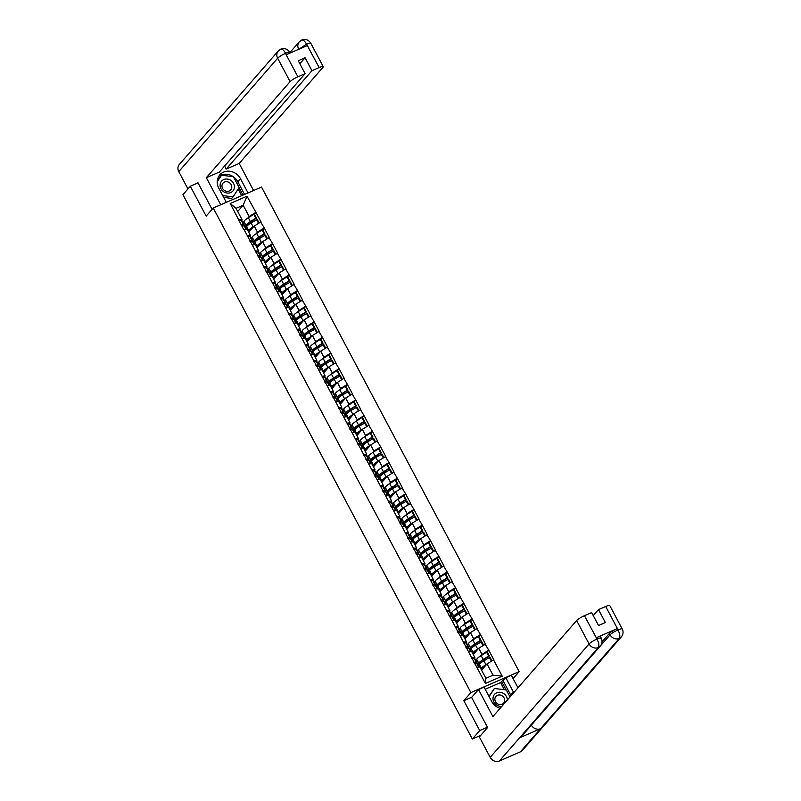 <?xml version="1.0" encoding="UTF-8"?>
<svg xmlns="http://www.w3.org/2000/svg" width="801" height="801" viewBox="0 0 801 801"><rect width="100%" height="100%" fill="white"/><g stroke="black" fill="none" stroke-linecap="round" stroke-linejoin="round"><path stroke-width="1.2" d="M519.168 671.638L261.516 187.064L213.236 208.01L470.898 692.585L519.168 671.638L513.091 678.607M237.697 211.494L243.154 205.236L246.998 196.195L230.207 203.484L243.634 229.426L247.078 229.136L250.323 235.244L249.351 236.365M246.998 196.195L255.95 212.365L254.277 214.288M248.761 232.3L254.217 226.032L261.016 221.887L255.95 212.365M260.725 222.007L264.27 227.995L262.588 229.927M257.071 247.94L262.538 241.672L269.336 237.517L264.27 227.995M269.046 237.647L272.58 243.634L270.898 245.567M265.381 263.569L270.848 257.311L277.647 253.156L272.58 243.634M277.356 253.286L280.901 259.274L279.219 261.196M273.702 279.209L279.159 272.951L285.957 268.796L280.901 259.274M285.677 268.926L289.211 274.913L287.529 276.836M282.012 294.848L287.479 288.58L294.277 284.435L289.211 274.913M293.987 284.565L297.531 290.553L295.849 292.475M290.332 310.488L295.789 304.22L302.588 300.075L297.531 290.553M302.297 300.195L305.842 306.192L304.16 308.115M298.643 326.127L304.11 319.859L310.908 315.714L305.842 306.192M310.618 315.834L314.152 321.822L312.48 323.754M306.963 341.767L312.42 335.499L319.219 331.354L314.152 321.822M318.928 331.474L322.473 337.461L320.79 339.394M315.274 357.406L320.74 351.138L327.539 346.983L322.473 337.461M327.249 347.113L330.783 353.101L329.111 355.033M323.594 373.036L329.051 366.778L335.849 362.623L330.783 353.101M335.559 362.753L339.103 368.74L337.421 370.663M331.904 388.675L337.371 382.417L344.17 378.262L339.103 368.74M343.879 378.392L347.414 384.38L345.732 386.302M340.215 404.315L345.682 398.047L352.48 393.902L347.414 384.38M352.19 394.022L355.734 400.019L354.052 401.942M348.535 419.954L353.992 413.686L360.79 409.541L355.734 400.019M360.51 409.661L364.044 415.649L362.362 417.581M356.845 435.594L362.312 429.326L369.111 425.181L364.044 415.649M368.82 425.301L372.365 431.288L370.683 433.221M365.166 451.233L370.623 444.966L377.421 440.81L372.365 431.288M377.131 440.94L380.675 446.928L378.993 448.86M373.476 466.863L378.943 460.605L385.742 456.45L380.675 446.928M385.451 456.58L388.996 462.567L387.314 464.49M381.797 482.502L387.253 476.245L394.052 472.089L388.996 462.567M393.762 472.22L397.306 478.207L395.624 480.129M390.107 498.142L395.574 491.874L402.372 487.729L397.306 478.207M402.082 487.859L405.616 493.847L403.944 495.769M398.427 513.781L403.884 507.514L410.683 503.368L405.616 493.847M410.392 503.489L413.937 509.486L412.255 511.408M406.738 529.421L412.205 523.153L419.003 519.008L413.937 509.486M418.713 519.128L422.247 525.116L420.575 527.048M415.058 545.06L420.515 538.793L427.313 534.637L422.247 525.116M427.023 534.768L430.568 540.755L428.885 542.688M423.369 560.69L428.825 554.432L435.624 550.277L430.568 540.755M435.344 550.407L438.878 556.395L437.196 558.327M431.679 576.33L437.146 570.072L443.944 565.917L438.878 556.395M443.654 566.047L447.198 572.034L445.516 573.957M439.999 591.969L445.456 585.701L452.255 581.556L447.198 572.034M451.964 581.686L455.509 587.674L453.827 589.596M448.31 607.609L453.777 601.341L460.575 597.196L455.509 587.674M460.285 597.316L463.829 603.313L462.147 605.236M456.63 623.248L462.087 616.98L468.885 612.835L463.829 603.313M468.595 612.955L472.139 618.943L470.457 620.875M464.94 638.888L470.407 632.62L477.206 628.475L472.139 618.943M476.915 628.595L480.45 634.582L478.778 636.515M473.261 654.527L478.718 648.259L485.516 644.104L480.45 634.582M485.226 644.234L488.77 650.222L487.088 652.154M481.571 670.157L487.038 663.899L493.837 659.744L488.77 650.222M493.546 659.874L502.207 676.164L485.406 683.453L476.745 667.163L479.889 666.993L485.887 678.277L493.026 675.173L487.038 663.899M243.925 229.296L476.745 667.163M256.06 233.772L257.471 232.15L254.217 226.032M257.471 232.15L263.98 228.125M247.179 235.414L250.323 235.244M264.37 249.411L265.782 247.789L262.538 241.672M252.245 244.936L255.389 244.776L258.643 250.883L257.662 252.005M265.782 247.789L272.29 243.764M255.499 251.053L258.643 250.883M272.68 265.051L274.102 263.419L270.848 257.311M260.555 260.575L263.699 260.405L266.953 266.523L265.982 267.644M274.102 263.419L280.61 259.404M263.809 266.693L266.953 266.523M281.001 280.68L282.413 279.058L279.159 272.951M268.876 276.215L272.02 276.045L275.274 282.162L274.292 283.284M282.413 279.058L288.921 275.033M272.12 282.332L275.274 282.162M289.311 296.32L290.733 294.698L287.479 288.58M277.186 291.854L280.33 291.684L283.584 297.802L282.603 298.923M290.733 294.698L297.241 290.673M280.44 297.962L283.584 297.802M297.632 311.959L299.043 310.337L295.789 304.22M285.506 307.494L288.65 307.324L291.904 313.441L290.923 314.563M299.043 310.337L305.551 306.312M288.75 313.602L291.904 313.441M305.942 327.599L307.354 325.977L304.11 319.859M293.817 323.123L296.961 322.963L300.215 329.081L299.234 330.192M307.354 325.977L313.872 321.952M297.071 329.241L300.215 329.081M314.262 343.239L315.674 341.616L312.42 335.499M302.137 338.763L305.281 338.603L308.525 344.71L307.554 345.832M315.674 341.616L322.182 337.591M305.381 344.881L308.525 344.71M322.573 358.878L323.984 357.256L320.74 351.138M310.448 354.402L313.591 354.242L316.846 360.35L315.864 361.471M323.984 357.256L330.493 353.231M313.702 360.52L316.846 360.35M330.893 374.508L332.305 372.886L329.051 366.778M318.758 370.042L321.912 369.872L325.156 375.989L324.185 377.111M332.305 372.886L338.813 368.86M322.012 376.16L325.156 375.989M339.203 390.147L340.615 388.525L337.371 382.417M327.078 385.681L330.222 385.511L333.476 391.629L332.495 392.75M340.615 388.525L347.123 384.5M330.332 391.799L333.476 391.629M347.514 405.787L348.936 404.165L345.682 398.047M335.389 401.321L338.533 401.151L341.787 407.268L340.815 408.39M348.936 404.165L355.444 400.14M338.643 407.429L341.787 407.268M355.834 421.426L357.246 419.804L353.992 413.686M343.709 416.951L346.853 416.79L350.107 422.908L349.126 424.029M357.246 419.804L363.754 415.779M346.953 423.068L350.107 422.908M364.145 437.066L365.566 435.444L362.312 429.326M352.019 432.59L355.163 432.43L358.417 438.537L357.436 439.659M365.566 435.444L372.075 431.419M355.274 438.708L358.417 438.537M372.465 452.705L373.877 451.083L370.623 444.966M360.34 448.23L363.484 448.069L366.738 454.177L365.757 455.298M373.877 451.083L380.385 447.058M363.584 454.347L366.738 454.177M380.775 468.335L382.197 466.713L378.943 460.605M368.65 463.869L371.794 463.699L375.048 469.817L374.067 470.938M382.197 466.713L388.705 462.698M371.904 469.987L375.048 469.817M389.096 483.974L390.508 482.352L387.253 476.245M376.971 479.509L380.115 479.338L383.359 485.456L382.387 486.577M390.508 482.352L397.016 478.327M380.215 485.626L383.359 485.456M397.406 499.614L398.818 497.992L395.574 491.874M385.281 495.148L388.425 494.978L391.679 501.096L390.698 502.217M398.818 497.992L405.326 493.967M388.535 501.256L391.679 501.096M405.727 515.253L407.138 513.631L403.884 507.514M393.591 510.788L396.745 510.617L399.989 516.735L399.018 517.857M407.138 513.631L413.646 509.606M396.845 516.895L399.989 516.735M414.037 530.893L415.449 529.271L412.205 523.153M401.912 526.417L405.056 526.257L408.31 532.375L407.329 533.486M415.449 529.271L421.957 525.246M405.166 532.535L408.31 532.375M422.347 546.532L423.769 544.91L420.515 538.793M410.222 542.057L413.366 541.897L416.62 548.004L415.649 549.126M423.769 544.91L430.277 540.885M413.476 548.174L416.62 548.004M430.668 562.172L432.079 560.54L428.825 554.432M418.543 557.696L421.686 557.526L424.941 563.644L423.959 564.765M432.079 560.54L438.588 556.525M421.787 563.814L424.941 563.644M438.978 577.801L440.4 576.179L437.146 570.072M426.853 573.336L429.997 573.166L433.251 579.283L432.28 580.405M440.4 576.179L446.908 572.154M430.107 579.453L433.251 579.283M447.298 593.441L448.71 591.819L445.456 585.701M435.173 588.975L438.317 588.805L441.571 594.923L440.59 596.044M448.71 591.819L455.218 587.794M438.417 595.083L441.571 594.923M455.609 609.08L457.031 607.458L453.777 601.341M443.484 604.615L446.628 604.445L449.882 610.562L448.9 611.684M457.031 607.458L463.539 603.433M446.738 610.722L449.882 610.562M463.929 624.72L465.341 623.098L462.087 616.98M451.804 620.244L454.948 620.084L458.192 626.202L457.221 627.323M465.341 623.098L471.849 619.073M455.048 626.362L458.192 626.202M472.24 640.359L473.651 638.737L470.407 632.62M460.114 635.884L463.258 635.724L466.512 641.831L465.531 642.953M473.651 638.737L480.159 634.712M463.368 642.002L466.512 641.831M480.56 655.999L481.972 654.377L478.718 648.259M468.425 651.523L471.579 651.363L474.823 657.471L473.852 658.592M481.972 654.377L488.48 650.352M471.679 657.641L474.823 657.471M493.026 675.173L502.207 676.164M485.406 683.453L485.887 678.277M471.779 697.24L463.829 700.685L479.719 730.562L487.439 727.208M479.719 730.562L472.35 739.013L480.75 735.368M198.017 182.888L190.298 186.243L182.928 194.693L472.35 739.013M190.298 186.243L206.177 216.11L213.236 208.01M463.829 700.685L470.898 692.585M247.739 218.132L249.151 216.51L243.154 205.236L236.015 208.33L242.012 219.614L241.031 220.736M249.151 216.51L255.659 212.485M238.868 219.774L242.012 219.614M230.207 203.484L236.015 208.33M478.177 664.85L478.768 663.198A9.452 1.642 -28 0 1 479.198 662.557A9.452 1.642 -28 0 1 483.193 659.483L488.64 656.059L486.587 652.194L481.141 655.618A9.452 1.642 -28 0 0 477.146 658.692A9.452 1.642 -28 0 0 476.715 659.343L476.124 660.995M479.709 664.079L480.3 662.457A7.73 1.342 -28 0 1 480.64 661.926A7.73 1.342 -28 0 1 483.914 659.413L489.361 655.989L487.308 652.134L486.587 652.194M481.151 669.366L481.511 668.364A9.452 1.642 -28 0 1 481.942 667.714A9.452 1.642 -28 0 1 485.937 664.64L486.918 664.029M478.868 666.152L479.459 664.51A9.452 1.642 -28 0 1 479.889 663.859A9.452 1.642 -28 0 1 483.884 660.785L490.052 657.291L491.944 660.855M482.512 669.085L483.043 667.613A7.73 1.342 -28 0 1 483.393 667.083A7.73 1.342 -28 0 1 486.167 664.89M478.798 667.053L477.046 663.749A9.452 1.642 -28 0 1 477.716 663.989L479.328 667.023M477.046 663.749L474.582 663.769M491.383 661.205L489.341 657.361M473.892 662.467L476.345 662.447A9.452 1.642 -28 0 1 477.016 662.687L474.973 658.822A9.452 1.642 152 0 0 474.292 658.592L471.839 658.612M489.361 655.989L488.64 656.059M477.016 662.687A9.452 1.642 -28 0 1 476.525 663.759M475.494 663.769A7.73 1.342 -28 0 0 475.494 663.498A7.73 1.342 -28 0 0 474.943 663.308L474.342 663.308M478.397 665.271L479.358 664.8M469.857 649.21L470.457 647.568A9.452 1.642 -28 0 1 470.878 646.918A9.452 1.642 -28 0 1 474.883 643.844L480.33 640.42L478.277 636.555L472.83 639.979A9.452 1.642 -28 0 0 468.825 643.053A9.452 1.642 -28 0 0 468.405 643.704L467.804 645.356M471.399 648.44L471.979 646.818A7.73 1.342 -28 0 1 472.33 646.287A7.73 1.342 -28 0 1 475.594 643.774L481.041 640.349L478.998 636.495L478.277 636.555M472.84 653.736L473.201 652.725A9.452 1.642 -28 0 1 473.621 652.074A9.452 1.642 -28 0 1 477.626 649L478.608 648.389M470.547 650.522L471.148 648.87A9.452 1.642 -28 0 1 471.579 648.219A9.452 1.642 -28 0 1 475.574 645.145L481.741 641.651L483.634 645.216M474.202 653.446L474.723 651.984A7.73 1.342 -28 0 1 475.073 651.453A7.73 1.342 -28 0 1 477.857 649.251M470.477 651.413L468.725 648.119A9.452 1.642 -28 0 1 469.396 648.349L471.018 651.383M468.725 648.119L466.272 648.129M483.063 645.566L481.021 641.721M465.581 646.828L468.034 646.808A9.452 1.642 -28 0 1 468.705 647.048L466.653 643.183A9.452 1.642 152 0 0 465.982 642.953L463.529 642.973M481.041 640.349L480.33 640.42M468.705 647.048A9.452 1.642 -28 0 1 468.215 648.119M467.183 648.129A7.73 1.342 -28 0 0 467.183 647.859A7.73 1.342 -28 0 0 466.633 647.669L466.022 647.669M470.087 649.631L471.038 649.17M461.546 633.581L462.137 631.929A9.452 1.642 -28 0 1 462.567 631.278A9.452 1.642 -28 0 1 466.562 628.204L472.009 624.78L469.957 620.915L464.51 624.339A9.452 1.642 -28 0 0 460.515 627.413A9.452 1.642 -28 0 0 460.084 628.064L459.494 629.716M463.078 632.8L463.669 631.178A7.73 1.342 -28 0 1 464.019 630.647A7.73 1.342 -28 0 1 467.283 628.134L472.73 624.71L470.678 620.855L469.957 620.915M464.52 638.097L464.88 637.085A9.452 1.642 -28 0 1 465.311 636.445A9.452 1.642 -28 0 1 469.306 633.371L470.297 632.75M462.237 634.883L462.828 633.231A9.452 1.642 -28 0 1 463.258 632.58A9.452 1.642 -28 0 1 467.253 629.506L473.421 626.012L475.323 629.586M465.882 637.806L466.412 636.344A7.73 1.342 -28 0 1 466.763 635.814A7.73 1.342 -28 0 1 469.536 633.611M462.167 635.774L460.415 632.48A9.452 1.642 -28 0 1 461.086 632.71L462.698 635.754M460.415 632.48L457.952 632.49M474.753 629.926L472.71 626.082M457.261 631.188L459.714 631.178A9.452 1.642 -28 0 1 460.395 631.408L458.342 627.543A9.452 1.642 152 0 0 457.671 627.313L455.208 627.333M472.73 624.71L472.009 624.78M460.395 631.408A9.452 1.642 -28 0 1 459.894 632.48M458.863 632.49A7.73 1.342 -28 0 0 458.863 632.219A7.73 1.342 -28 0 0 458.312 632.029L457.711 632.029M461.766 634.002L462.728 633.531M453.226 617.941L453.827 616.289A9.452 1.642 -28 0 1 454.247 615.639A9.452 1.642 -28 0 1 458.252 612.565L463.699 609.14L461.646 605.286L456.2 608.71A9.452 1.642 -28 0 0 452.195 611.784A9.452 1.642 -28 0 0 451.774 612.425L451.173 614.077M454.768 617.16L455.348 615.538A7.73 1.342 -28 0 1 455.699 615.008A7.73 1.342 -28 0 1 458.963 612.495L464.42 609.07L462.367 605.216L461.646 605.286M456.21 622.457L456.57 621.446A9.452 1.642 -28 0 1 457.001 620.805A9.452 1.642 -28 0 1 460.996 617.731L461.977 617.11M453.927 619.243L454.517 617.591A9.452 1.642 -28 0 1 454.948 616.94A9.452 1.642 -28 0 1 458.943 613.866L465.111 610.382L467.003 613.946M457.571 622.167L458.092 620.705A7.73 1.342 -28 0 1 458.442 620.174A7.73 1.342 -28 0 1 461.226 617.971M453.857 620.144L452.094 616.84A9.452 1.642 -28 0 1 452.765 617.07L454.387 620.114M452.094 616.84L449.641 616.86M466.442 614.297L464.39 610.442M448.95 615.548L451.404 615.538A9.452 1.642 -28 0 1 452.074 615.769L450.022 611.914A9.452 1.642 152 0 0 449.351 611.674L446.898 611.694M464.42 609.07L463.699 609.14M452.074 615.769A9.452 1.642 -28 0 1 451.584 616.84M450.552 616.85A7.73 1.342 -28 0 0 450.552 616.58A7.73 1.342 -28 0 0 450.002 616.39L449.391 616.4M453.456 618.362L454.407 617.891M444.915 602.302L445.506 600.65A9.452 1.642 -28 0 1 445.937 599.999A9.452 1.642 -28 0 1 449.932 596.925L455.389 593.501L453.336 589.646L447.879 593.07A9.452 1.642 -28 0 0 443.884 596.144A9.452 1.642 -28 0 0 443.454 596.795L442.863 598.437M446.447 601.521L447.038 599.899A7.73 1.342 -28 0 1 447.389 599.368A7.73 1.342 -28 0 1 450.653 596.865L456.099 593.441L454.047 589.576L453.336 589.646M447.889 606.818L448.26 605.816A9.452 1.642 -28 0 1 448.68 605.166A9.452 1.642 -28 0 1 452.675 602.092L453.666 601.471M445.606 603.604L446.207 601.952A9.452 1.642 -28 0 1 446.628 601.301A9.452 1.642 -28 0 1 450.623 598.227L456.79 594.742L458.693 598.307M449.251 606.527L449.782 605.065A7.73 1.342 -28 0 1 450.132 604.535A7.73 1.342 -28 0 1 452.915 602.332M445.536 604.505L443.784 601.201A9.452 1.642 -28 0 1 444.455 601.431L446.067 604.475M443.784 601.201L441.321 601.221M458.122 598.657L456.079 594.803M440.63 599.919L443.093 599.899A9.452 1.642 -28 0 1 443.764 600.129L441.711 596.274A9.452 1.642 152 0 0 441.041 596.044L438.578 596.054M456.099 593.441L455.389 593.501M443.764 600.129A9.452 1.642 -28 0 1 443.263 601.201M442.242 601.211A7.73 1.342 -28 0 0 442.232 600.94A7.73 1.342 -28 0 0 441.681 600.75L441.081 600.76M445.136 602.722L446.097 602.252M436.595 586.662L437.196 585.01A9.452 1.642 -28 0 1 437.626 584.36A9.452 1.642 -28 0 1 441.621 581.286L447.068 577.861L445.016 574.007L439.569 577.431A9.452 1.642 -28 0 0 435.574 580.505A9.452 1.642 -28 0 0 435.143 581.156L434.553 582.808M438.137 585.881L438.718 584.269A7.73 1.342 -28 0 1 439.068 583.739A7.73 1.342 -28 0 1 442.332 581.226L447.789 577.801L445.736 573.937L445.016 574.007M439.579 591.178L439.939 590.177A9.452 1.642 -28 0 1 440.37 589.526A9.452 1.642 -28 0 1 444.365 586.452L445.346 585.831M437.296 587.964L437.887 586.312A9.452 1.642 -28 0 1 438.317 585.671A9.452 1.642 -28 0 1 442.312 582.597L448.48 579.103L450.372 582.667M440.94 590.888L441.471 589.426A7.73 1.342 -28 0 1 441.812 588.895A7.73 1.342 -28 0 1 444.595 586.692M437.226 588.865L435.464 585.561A9.452 1.642 -28 0 1 436.134 585.791L437.757 588.835M435.464 585.561L433.011 585.581M449.812 583.018L447.759 579.173M432.32 584.279L434.773 584.259A9.452 1.642 -28 0 1 435.444 584.49L433.391 580.635A9.452 1.642 152 0 0 432.72 580.405L430.267 580.415M447.789 577.801L447.068 577.861M435.444 584.49A9.452 1.642 -28 0 1 434.953 585.571M433.922 585.571A7.73 1.342 -28 0 0 433.922 585.301A7.73 1.342 -28 0 0 433.371 585.11L432.76 585.12M436.825 587.083L437.777 586.612M507.333 700.034A7.489 6.718 41.1 0 0 500.214 692.284A7.489 6.718 41.1 0 0 492.995 698.402A7.489 6.718 41.1 0 0 501.867 706.302M504.67 700.374A5.126 4.596 41.1 0 0 501.406 695.408A5.126 4.596 41.1 0 0 495.899 696.389A5.126 4.596 41.1 0 0 494.858 699.143A5.126 4.596 41.1 0 0 498.122 704.109A5.126 4.596 41.1 0 0 503.629 703.128A5.126 4.596 41.1 0 0 504.67 700.374M488.93 696.289L494.407 688.48L506.312 689.971L510.027 696.95M489.081 696.57L494.407 688.48M234.433 186.953A7.489 6.718 41.1 0 0 227.404 179.054A7.489 6.718 41.1 0 0 220.095 185.161A7.489 6.718 41.1 0 0 227.134 193.061A7.489 6.718 41.1 0 0 234.433 186.953M231.779 187.124A5.126 4.596 41.1 0 0 228.505 182.157A5.126 4.596 41.1 0 0 222.998 183.139A5.126 4.596 41.1 0 0 221.957 185.902A5.126 4.596 41.1 0 0 225.221 190.868A5.126 4.596 41.1 0 0 230.738 189.887A5.126 4.596 41.1 0 0 231.779 187.124M217.211 181.266L221.517 175.229L233.411 176.731L239.169 187.554L233.021 196.876L222.698 195.584M233.021 196.876L231.679 198.418L223.679 197.416M217.181 181.797L221.517 175.229M602.042 641.871L609.371 633.471A6.919 1.202 -28 0 1 617.181 628.645L596.425 637.646A6.919 1.202 -28 0 1 600.51 636.715L601.231 638.067C602.572 640.88 602.272 643.533 600.319 646.037L521.621 736.319A7.089 6.358 -138.9 0 1 519.599 737.801L499.423 760.95A7.089 6.358 -138.9 0 1 490.202 757.366L479.358 736.96L487.599 727.508L471.609 697.441L478.507 689.531L484.054 687.118L491.624 701.356A12.966 11.625 41.1 0 0 500.114 708.314M513.721 692.695A12.966 11.625 41.1 0 0 513.341 691.924L505.781 677.696L511.328 675.283L517.987 687.809M478.507 689.531L492.895 716.595L576.64 620.535A6.919 1.202 -28 0 1 584.45 615.699L591.649 612.585L598.517 625.511L605.376 622.537L598.497 609.601L605.696 606.487A6.919 1.202 -28 0 1 609.781 605.546L622.227 628.955A6.919 1.202 152 0 0 618.142 629.886L605.696 606.487M504.37 689.731L500.565 682.562L505.781 677.696M500.565 682.562L485.186 689.24M622.227 628.955C623.578 631.759 623.268 634.422 621.326 636.925L522.432 750.357A7.089 6.358 -138.9 0 1 520.37 751.859L540.555 728.71A7.089 6.358 -138.9 0 1 531.393 725.115M499.423 760.95L520.37 751.859M600.319 646.037A7.089 6.358 -138.9 0 1 598.307 647.528L519.599 737.801L540.555 728.71L619.253 638.437C620.314 636.665 619.924 633.891 618.072 630.107L618.142 629.886M598.497 609.601L593.261 615.619M511.068 695.749A12.966 11.625 41.1 0 0 510.688 694.978L513.341 691.924M503.118 680.74L510.688 694.978M506.112 689.951L501.576 681.411M600.92 638.808C601.811 637.566 600.55 637.636 597.145 639.008L596.425 637.646M490.202 757.366L589.085 643.934A7.089 6.358 -138.9 0 0 598.307 647.528C599.358 645.746 598.948 642.983 597.085 639.218L597.145 639.008M233.461 176.801A12.966 11.625 41.1 0 1 237.787 181.727L240.45 178.683A12.966 11.625 41.1 0 0 219.814 174.868A12.966 11.625 41.1 0 0 218.723 188.105L226.293 202.343L220.746 204.756L206.348 177.682L290.102 81.622L277.657 58.213L178.773 171.644L187.955 188.916M240.45 178.683L248.02 192.911L253.567 190.508L239.179 163.444L226.192 169.071L311.959 70.698L319.148 67.574L306.523 44.065L307.183 45.627L286.428 54.638L285.536 53.186M224.58 166.037L226.192 169.071M299.844 63.78L305.081 57.762L298.232 60.736L305.101 73.672L219.334 172.055L206.348 177.682M239.179 163.444L322.923 67.374A6.919 1.202 152 0 0 323.244 66.643A6.919 1.202 152 0 0 319.148 67.574M178.773 171.644A7.089 6.358 -138.9 0 1 179.364 164.405L278.247 50.984A7.089 6.358 -138.9 0 0 277.657 58.213A6.919 1.202 -28 0 1 285.466 53.387L297.912 76.796A6.919 1.202 152 0 0 290.102 81.622M305.101 73.672L297.912 76.796M305.081 57.762L311.959 70.698M197.336 183.179L197.857 182.588L212.085 209.341M233.331 176.721A12.966 11.625 41.1 0 0 218.633 176.52M237.787 181.727L244.545 194.423M221.426 175.329L217.231 180.976M242.993 195.094L239.068 187.704M241.682 195.674L238.167 189.066M298.753 49.282L306.463 44.275M298.332 49.472L298.653 49.101A7.089 6.358 -138.9 0 1 299.244 41.862L301.707 40.05C305.612 38.768 308.635 39.84 310.798 43.234A6.919 1.202 152 0 0 306.703 44.165M301.266 40.38C302.658 39.349 304.41 40.571 306.523 44.055M290.152 53.016L289.802 52.345C287.659 48.971 284.645 47.9 280.771 49.141L278.247 50.984M280.31 49.472C281.702 48.43 283.444 49.662 285.526 53.176L285.466 53.387M428.285 571.023L428.875 569.371A9.452 1.642 -28 0 1 429.306 568.73A9.452 1.642 -28 0 1 433.301 565.656L438.758 562.232L436.705 558.367L431.248 561.791A9.452 1.642 -28 0 0 427.253 564.865A9.452 1.642 -28 0 0 426.833 565.516L426.232 567.168M429.827 570.252L430.407 568.63A7.73 1.342 -28 0 1 430.758 568.099A7.73 1.342 -28 0 1 434.022 565.586L439.469 562.162L437.416 558.297L436.705 558.367M431.258 575.539L431.629 574.537A9.452 1.642 -28 0 1 432.049 573.886A9.452 1.642 -28 0 1 436.044 570.813L437.036 570.192M428.976 572.325L429.576 570.672A9.452 1.642 -28 0 1 429.997 570.032A9.452 1.642 -28 0 1 434.002 566.958L440.16 563.463L442.062 567.028M432.62 575.258L433.151 573.786A7.73 1.342 -28 0 1 433.501 573.256A7.73 1.342 -28 0 1 436.285 571.063M428.905 573.226L427.153 569.922A9.452 1.642 -28 0 1 427.824 570.162L429.436 573.196M427.153 569.922L424.69 569.942M441.491 567.378L439.449 563.534M423.999 568.64L426.462 568.62A9.452 1.642 -28 0 1 427.133 568.85L425.081 564.995A9.452 1.642 152 0 0 424.41 564.765L421.947 564.785M439.469 562.162L438.758 562.232M427.133 568.85A9.452 1.642 -28 0 1 426.633 569.932M425.611 569.932A7.73 1.342 -28 0 0 425.601 569.671A7.73 1.342 -28 0 0 425.051 569.481L424.45 569.481M428.505 571.443L429.466 570.973M419.974 555.383L420.565 553.731A9.452 1.642 -28 0 1 420.996 553.09A9.452 1.642 -28 0 1 424.991 550.017L430.437 546.592L428.385 542.728L422.938 546.152A9.452 1.642 -28 0 0 418.943 549.226A9.452 1.642 -28 0 0 418.512 549.876L417.922 551.529M421.506 554.612L422.087 552.99A7.73 1.342 -28 0 1 422.437 552.46A7.73 1.342 -28 0 1 425.711 549.947L431.158 546.522L429.106 542.667L428.385 542.728M422.948 559.909L423.308 558.898A9.452 1.642 -28 0 1 423.739 558.247A9.452 1.642 -28 0 1 427.734 555.173L428.715 554.562M420.665 556.685L421.256 555.043A9.452 1.642 -28 0 1 421.686 554.392A9.452 1.642 -28 0 1 425.681 551.318L431.849 547.824L433.741 551.388M424.31 559.619L424.84 558.147A7.73 1.342 -28 0 1 425.181 557.626A7.73 1.342 -28 0 1 427.964 555.423M420.595 557.586L418.833 554.292A9.452 1.642 -28 0 1 419.514 554.522L421.126 557.556M418.833 554.292L416.38 554.302M433.181 551.739L431.128 547.894M415.689 553L418.142 552.98A9.452 1.642 -28 0 1 418.813 553.221L416.76 549.356A9.452 1.642 152 0 0 416.089 549.126L413.636 549.146M431.158 546.522L430.437 546.592M418.813 553.221A9.452 1.642 -28 0 1 418.322 554.292M417.291 554.302A7.73 1.342 -28 0 0 417.291 554.032A7.73 1.342 -28 0 0 416.74 553.841L416.14 553.841M420.195 555.804L421.146 555.343M411.654 539.744L412.255 538.102A9.452 1.642 -28 0 1 412.675 537.451A9.452 1.642 -28 0 1 416.67 534.377L422.127 530.953L420.074 527.088L414.628 530.512A9.452 1.642 -28 0 0 410.623 533.586A9.452 1.642 -28 0 0 410.202 534.237L409.601 535.889M413.196 538.973L413.777 537.351A7.73 1.342 -28 0 1 414.127 536.82A7.73 1.342 -28 0 1 417.391 534.307L422.838 530.883L420.785 527.028L420.074 527.088M414.638 544.269L414.998 543.258A9.452 1.642 -28 0 1 415.419 542.617A9.452 1.642 -28 0 1 419.424 539.534L420.405 538.923M412.345 541.055L412.946 539.403A9.452 1.642 -28 0 1 413.366 538.753A9.452 1.642 -28 0 1 417.371 535.679L423.539 532.184L425.431 535.749M415.989 543.979L416.52 542.517A7.73 1.342 -28 0 1 416.87 541.987A7.73 1.342 -28 0 1 419.654 539.784M412.275 541.947L410.523 538.652A9.452 1.642 -28 0 1 411.193 538.883L412.815 541.927M410.523 538.652L408.069 538.662M424.86 536.099L422.818 532.254M407.369 537.361L409.832 537.351A9.452 1.642 -28 0 1 410.502 537.581L408.45 533.716A9.452 1.642 152 0 0 407.779 533.486L405.316 533.506M422.838 530.883L422.127 530.953M410.502 537.581A9.452 1.642 -28 0 1 410.002 538.652M408.981 538.662A7.73 1.342 -28 0 0 408.971 538.392A7.73 1.342 -28 0 0 408.43 538.202L407.819 538.202M411.874 540.174L412.835 539.704M403.344 524.114L403.934 522.462A9.452 1.642 -28 0 1 404.365 521.811A9.452 1.642 -28 0 1 408.36 518.738L413.807 515.313L411.754 511.459L406.307 514.883A9.452 1.642 -28 0 0 402.312 517.957A9.452 1.642 -28 0 0 401.882 518.597L401.291 520.25M404.875 523.333L405.466 521.711A7.73 1.342 -28 0 1 405.807 521.181A7.73 1.342 -28 0 1 409.081 518.668L414.528 515.243L412.475 511.388L411.754 511.459M406.317 528.63L406.678 527.619A9.452 1.642 -28 0 1 407.108 526.978A9.452 1.642 -28 0 1 411.103 523.904L412.084 523.283M404.034 525.416L404.625 523.764A9.452 1.642 -28 0 1 405.056 523.113A9.452 1.642 -28 0 1 409.051 520.039L415.218 516.555L417.111 520.119M407.679 528.34L408.21 526.878A7.73 1.342 -28 0 1 408.56 526.347A7.73 1.342 -28 0 1 411.334 524.144M403.964 526.317L402.212 523.013A9.452 1.642 -28 0 1 402.883 523.243L404.495 526.287M402.212 523.013L399.749 523.033M416.55 520.47L414.507 516.615M399.058 521.721L401.511 521.711A9.452 1.642 -28 0 1 402.182 521.942L400.14 518.077A9.452 1.642 152 0 0 399.459 517.846L397.006 517.867M414.528 515.243L413.807 515.313M402.182 521.942A9.452 1.642 -28 0 1 401.691 523.013M400.66 523.023A7.73 1.342 -28 0 0 400.66 522.753A7.73 1.342 -28 0 0 400.11 522.562L399.509 522.562M403.564 524.535L404.525 524.064M395.023 508.475L395.624 506.823A9.452 1.642 -28 0 1 396.044 506.172A9.452 1.642 -28 0 1 400.049 503.098L405.496 499.674L403.444 495.819L397.997 499.243A9.452 1.642 -28 0 0 393.992 502.317A9.452 1.642 -28 0 0 393.571 502.958L392.971 504.61M396.565 507.694L397.146 506.072A7.73 1.342 -28 0 1 397.496 505.541A7.73 1.342 -28 0 1 400.76 503.038L406.207 499.614L404.165 495.749L403.444 495.819M398.007 512.99L398.367 511.989A9.452 1.642 -28 0 1 398.788 511.338A9.452 1.642 -28 0 1 402.793 508.265L403.774 507.644M395.714 509.776L396.315 508.124A9.452 1.642 -28 0 1 396.745 507.474A9.452 1.642 -28 0 1 400.74 504.4L406.908 500.915L408.8 504.48M399.369 512.7L399.889 511.238A7.73 1.342 -28 0 1 400.24 510.708A7.73 1.342 -28 0 1 403.023 508.505M395.644 510.678L393.892 507.373A9.452 1.642 -28 0 1 394.563 507.604L396.185 510.648M393.892 507.373L391.439 507.393M408.23 504.83L406.187 500.975M390.738 506.092L393.201 506.072A9.452 1.642 -28 0 1 393.872 506.302L391.819 502.447A9.452 1.642 152 0 0 391.148 502.207L388.695 502.227M406.207 499.614L405.496 499.674M393.872 506.302A9.452 1.642 -28 0 1 393.381 507.373M392.35 507.383A7.73 1.342 -28 0 0 392.35 507.113A7.73 1.342 -28 0 0 391.799 506.923L391.188 506.933M395.253 508.895L396.205 508.425M386.713 492.835L387.304 491.183A9.452 1.642 -28 0 1 387.734 490.532A9.452 1.642 -28 0 1 391.729 487.459L397.176 484.034L395.123 480.179L389.676 483.604A9.452 1.642 -28 0 0 385.681 486.678A9.452 1.642 -28 0 0 385.251 487.328L384.66 488.98M388.245 492.054L388.835 490.432A7.73 1.342 -28 0 1 389.186 489.912A7.73 1.342 -28 0 1 392.45 487.398L397.897 483.974L395.844 480.109L395.123 480.179M389.686 497.351L390.047 496.35A9.452 1.642 -28 0 1 390.477 495.699A9.452 1.642 -28 0 1 394.472 492.625L395.454 492.004M387.404 494.137L387.994 492.485A9.452 1.642 -28 0 1 388.425 491.844A9.452 1.642 -28 0 1 392.42 488.77L398.588 485.276L400.49 488.84M391.048 497.061L391.579 495.599A7.73 1.342 -28 0 1 391.929 495.068A7.73 1.342 -28 0 1 394.703 492.865M387.334 495.038L385.581 491.734A9.452 1.642 -28 0 1 386.252 491.964L387.864 495.008M385.581 491.734L383.118 491.754M399.919 489.191L397.877 485.336M382.427 490.452L384.88 490.432A9.452 1.642 -28 0 1 385.561 490.663L383.509 486.808A9.452 1.642 152 0 0 382.838 486.577L380.375 486.587M397.897 483.974L397.176 484.034M385.561 490.663A9.452 1.642 -28 0 1 385.061 491.744M384.029 491.744A7.73 1.342 -28 0 0 384.029 491.474A7.73 1.342 -28 0 0 383.479 491.283L382.878 491.293M386.933 493.256L387.894 492.785M378.392 477.196L378.993 475.544A9.452 1.642 -28 0 1 379.414 474.903A9.452 1.642 -28 0 1 383.419 471.829L388.865 468.395L386.813 464.54L381.366 467.964A9.452 1.642 -28 0 0 377.361 471.038A9.452 1.642 -28 0 0 376.941 471.689L376.34 473.341M379.934 476.425L380.515 474.803A7.73 1.342 -28 0 1 380.865 474.272A7.73 1.342 -28 0 1 384.13 471.759L389.586 468.335L387.534 464.47L386.813 464.54M381.376 481.711L381.737 480.71A9.452 1.642 -28 0 1 382.167 480.059A9.452 1.642 -28 0 1 386.162 476.985L387.143 476.365M379.093 478.497L379.684 476.845A9.452 1.642 -28 0 1 380.115 476.205A9.452 1.642 -28 0 1 384.11 473.131L390.277 469.636L392.17 473.201M382.738 481.431L383.258 479.959A7.73 1.342 -28 0 1 383.609 479.429A7.73 1.342 -28 0 1 386.392 477.236M379.013 479.399L377.261 476.094A9.452 1.642 -28 0 1 377.932 476.335L379.554 479.368M377.261 476.094L374.808 476.114M391.609 473.551L389.556 469.706M374.117 474.813L376.57 474.793A9.452 1.642 -28 0 1 377.241 475.023L375.188 471.168A9.452 1.642 152 0 0 374.518 470.938L372.065 470.948M389.586 468.335L388.865 468.395M377.241 475.023A9.452 1.642 -28 0 1 376.75 476.104M375.719 476.104A7.73 1.342 -28 0 0 375.719 475.834A7.73 1.342 -28 0 0 375.168 475.654L374.558 475.654M378.623 477.616L379.574 477.146M370.082 461.556L370.673 459.904A9.452 1.642 -28 0 1 371.103 459.263A9.452 1.642 -28 0 1 375.098 456.19L380.555 452.765L378.503 448.9L373.046 452.325A9.452 1.642 -28 0 0 369.051 455.399A9.452 1.642 -28 0 0 368.62 456.049L368.029 457.701M371.614 460.785L372.205 459.163A7.73 1.342 -28 0 1 372.555 458.633A7.73 1.342 -28 0 1 375.819 456.119L381.266 452.695L379.213 448.84L378.503 448.9M373.056 466.072L373.426 465.071A9.452 1.642 -28 0 1 373.847 464.42A9.452 1.642 -28 0 1 377.842 461.346L378.833 460.735M370.773 462.858L371.374 461.216A9.452 1.642 -28 0 1 371.794 460.565A9.452 1.642 -28 0 1 375.789 457.491L381.957 453.997L383.859 457.561M374.417 465.792L374.948 464.32A7.73 1.342 -28 0 1 375.299 463.799A7.73 1.342 -28 0 1 378.072 461.596M370.703 463.759L368.951 460.465A9.452 1.642 -28 0 1 369.621 460.695L371.233 463.729M368.951 460.465L366.488 460.475M383.289 457.912L381.246 454.067M365.797 459.173L368.26 459.153A9.452 1.642 -28 0 1 368.931 459.394L366.878 455.529A9.452 1.642 152 0 0 366.207 455.298L363.744 455.318M381.266 452.695L380.555 452.765M368.931 459.394A9.452 1.642 -28 0 1 368.43 460.465M367.409 460.475A7.73 1.342 -28 0 0 367.399 460.205A7.73 1.342 -28 0 0 366.848 460.014L366.247 460.014M370.302 461.977L371.264 461.516M361.762 445.917L362.362 444.275A9.452 1.642 -28 0 1 362.793 443.624A9.452 1.642 -28 0 1 366.788 440.55L372.235 437.126L370.182 433.261L364.735 436.685A9.452 1.642 -28 0 0 360.74 439.759A9.452 1.642 -28 0 0 360.31 440.41L359.719 442.062M363.304 445.146L363.884 443.524A7.73 1.342 -28 0 1 364.235 442.993A7.73 1.342 -28 0 1 367.499 440.48L372.956 437.056L370.903 433.201L370.182 433.261M364.745 450.442L365.106 449.431A9.452 1.642 -28 0 1 365.536 448.78A9.452 1.642 -28 0 1 369.531 445.706L370.513 445.096M362.463 447.228L363.053 445.576A9.452 1.642 -28 0 1 363.484 444.925A9.452 1.642 -28 0 1 367.479 441.852L373.646 438.357L375.539 441.922M366.107 450.152L366.638 448.69A7.73 1.342 -28 0 1 366.978 448.16A7.73 1.342 -28 0 1 369.762 445.957M362.392 448.119L360.63 444.825A9.452 1.642 -28 0 1 361.301 445.056L362.923 448.099M360.63 444.825L358.177 444.835M374.978 442.272L372.926 438.427M357.486 443.534L359.939 443.524A9.452 1.642 -28 0 1 360.61 443.754L358.558 439.889A9.452 1.642 152 0 0 357.887 439.659L355.434 439.679M372.956 437.056L372.235 437.126M360.61 443.754A9.452 1.642 -28 0 1 360.12 444.825M359.088 444.835A7.73 1.342 -28 0 0 359.088 444.565A7.73 1.342 -28 0 0 358.538 444.375L357.927 444.375M361.992 446.337L362.943 445.877M353.451 430.287L354.042 428.635A9.452 1.642 -28 0 1 354.473 427.984A9.452 1.642 -28 0 1 358.468 424.91L363.924 421.486L361.872 417.631L356.415 421.056A9.452 1.642 -28 0 0 352.42 424.13A9.452 1.642 -28 0 0 351.999 424.77L351.399 426.422M354.993 429.506L355.574 427.884A7.73 1.342 -28 0 1 355.924 427.354A7.73 1.342 -28 0 1 359.188 424.84L364.635 421.416L362.583 417.561L361.872 417.631M356.425 434.803L356.795 433.792A9.452 1.642 -28 0 1 357.216 433.151A9.452 1.642 -28 0 1 361.211 430.077L362.202 429.456M354.142 431.589L354.743 429.937A9.452 1.642 -28 0 1 355.163 429.286A9.452 1.642 -28 0 1 359.168 426.212L365.326 422.728L367.228 426.292M357.787 434.512L358.317 433.051A7.73 1.342 -28 0 1 358.668 432.52A7.73 1.342 -28 0 1 361.451 430.317M354.072 432.48L352.32 429.186A9.452 1.642 -28 0 1 352.991 429.416L354.603 432.46M352.32 429.186L349.857 429.206M366.658 426.643L364.615 422.788M349.166 427.894L351.629 427.884A9.452 1.642 -28 0 1 352.3 428.114L350.247 424.25A9.452 1.642 152 0 0 349.576 424.019L347.113 424.039M364.635 421.416L363.924 421.486M352.3 428.114A9.452 1.642 -28 0 1 351.799 429.186M350.778 429.196A7.73 1.342 -28 0 0 350.768 428.925A7.73 1.342 -28 0 0 350.217 428.735L349.616 428.735M353.672 430.708L354.633 430.237M345.141 414.648L345.732 412.996A9.452 1.642 -28 0 1 346.162 412.345A9.452 1.642 -28 0 1 350.157 409.271L355.604 405.847L353.551 401.992L348.105 405.416A9.452 1.642 -28 0 0 344.11 408.49A9.452 1.642 -28 0 0 343.679 409.131L343.088 410.783M346.673 413.867L347.254 412.245A7.73 1.342 -28 0 1 347.604 411.714A7.73 1.342 -28 0 1 350.868 409.211L356.325 405.787L354.272 401.922L353.551 401.992M348.115 419.163L348.475 418.152A9.452 1.642 -28 0 1 348.906 417.511A9.452 1.642 -28 0 1 352.901 414.437L353.882 413.817M345.832 415.949L346.422 414.297A9.452 1.642 -28 0 1 346.853 413.646A9.452 1.642 -28 0 1 350.848 410.573L357.016 407.088L358.908 410.653M349.476 418.873L350.007 417.411A7.73 1.342 -28 0 1 350.347 416.88A7.73 1.342 -28 0 1 353.131 414.678M345.762 416.85L343.999 413.546A9.452 1.642 -28 0 1 344.68 413.777L346.292 416.82M343.999 413.546L341.546 413.566M358.347 411.003L356.295 407.148M340.856 412.265L343.309 412.245A9.452 1.642 -28 0 1 343.979 412.475L341.927 408.62A9.452 1.642 152 0 0 341.256 408.38L338.803 408.4M356.325 405.787L355.604 405.847M343.979 412.475A9.452 1.642 -28 0 1 343.489 413.546M342.458 413.556A7.73 1.342 -28 0 0 342.458 413.286A7.73 1.342 -28 0 0 341.907 413.096L341.306 413.106M345.361 415.068L346.312 414.598M336.82 399.008L337.421 397.356A9.452 1.642 -28 0 1 337.842 396.705A9.452 1.642 -28 0 1 341.837 393.631L347.294 390.207L345.241 386.352L339.784 389.777A9.452 1.642 -28 0 0 335.789 392.85A9.452 1.642 -28 0 0 335.369 393.501L334.768 395.143M338.362 398.227L338.943 396.605A7.73 1.342 -28 0 1 339.294 396.084A7.73 1.342 -28 0 1 342.558 393.571L348.004 390.147L345.952 386.282L345.241 386.352M339.804 403.524L340.165 402.523A9.452 1.642 -28 0 1 340.585 401.872A9.452 1.642 -28 0 1 344.59 398.798L345.571 398.177M337.511 400.31L338.112 398.658A9.452 1.642 -28 0 1 338.533 398.007A9.452 1.642 -28 0 1 342.538 394.933L348.705 391.449L350.598 395.013M341.156 403.233L341.687 401.772A7.73 1.342 -28 0 1 342.037 401.241A7.73 1.342 -28 0 1 344.82 399.038M337.441 401.211L335.689 397.907A9.452 1.642 -28 0 1 336.36 398.137L337.982 401.181M335.689 397.907L333.236 397.927M350.027 395.364L347.984 391.509M332.535 396.625L334.998 396.605A9.452 1.642 -28 0 1 335.669 396.835L333.616 392.981A9.452 1.642 152 0 0 332.946 392.75L330.483 392.76M348.004 390.147L347.294 390.207M335.669 396.835A9.452 1.642 -28 0 1 335.168 397.917M334.147 397.917A7.73 1.342 -28 0 0 334.137 397.646A7.73 1.342 -28 0 0 333.596 397.456L332.986 397.466M337.041 399.429L338.002 398.958M328.51 383.369L329.101 381.717A9.452 1.642 -28 0 1 329.531 381.066A9.452 1.642 -28 0 1 333.526 377.992L338.973 374.568L336.921 370.713L331.474 374.137A9.452 1.642 -28 0 0 327.479 377.211A9.452 1.642 -28 0 0 327.048 377.862L326.458 379.514M330.042 382.588L330.633 380.976A7.73 1.342 -28 0 1 330.973 380.445A7.73 1.342 -28 0 1 334.247 377.932L339.694 374.508L337.642 370.643L336.921 370.713M331.484 387.884L331.844 386.883A9.452 1.642 -28 0 1 332.275 386.232A9.452 1.642 -28 0 1 336.27 383.158L337.251 382.538M329.201 384.67L329.792 383.018A9.452 1.642 -28 0 1 330.222 382.377A9.452 1.642 -28 0 1 334.217 379.304L340.385 375.809L342.277 379.374M332.846 387.604L333.376 386.132A7.73 1.342 -28 0 1 333.727 385.601A7.73 1.342 -28 0 1 336.5 383.399M329.131 385.571L327.379 382.267A9.452 1.642 -28 0 1 328.05 382.498L329.662 385.541M327.379 382.267L324.916 382.287M341.717 379.724L339.664 375.879M324.225 380.986L326.678 380.966A9.452 1.642 -28 0 1 327.349 381.196L325.306 377.341A9.452 1.642 152 0 0 324.625 377.111L322.172 377.121M339.694 374.508L338.973 374.568M327.349 381.196A9.452 1.642 -28 0 1 326.858 382.277M325.827 382.277A7.73 1.342 -28 0 0 325.827 382.007A7.73 1.342 -28 0 0 325.276 381.827L324.675 381.827M328.73 383.789L329.692 383.319M320.19 367.729L320.79 366.077A9.452 1.642 -28 0 1 321.211 365.436A9.452 1.642 -28 0 1 325.216 362.362L330.663 358.938L328.61 355.073L323.163 358.498A9.452 1.642 -28 0 0 319.158 361.571A9.452 1.642 -28 0 0 318.738 362.222L318.137 363.874M321.732 366.958L322.312 365.336A7.73 1.342 -28 0 1 322.663 364.805A7.73 1.342 -28 0 1 325.927 362.292L331.374 358.868L329.321 355.013L328.61 355.073M323.173 372.245L323.534 371.243A9.452 1.642 -28 0 1 323.954 370.593A9.452 1.642 -28 0 1 327.959 367.519L328.941 366.908M320.881 369.031L321.481 367.389A9.452 1.642 -28 0 1 321.912 366.738A9.452 1.642 -28 0 1 325.907 363.664L332.075 360.17L333.967 363.734M324.535 371.964L325.056 370.493A7.73 1.342 -28 0 1 325.406 369.962A7.73 1.342 -28 0 1 328.19 367.769M320.811 369.932L319.058 366.628A9.452 1.642 -28 0 1 319.729 366.868L321.351 369.902M319.058 366.628L316.605 366.648M333.396 364.085L331.354 360.24M315.904 365.346L318.367 365.326A9.452 1.642 -28 0 1 319.038 365.566L316.986 361.702A9.452 1.642 152 0 0 316.315 361.471L313.862 361.491M331.374 358.868L330.663 358.938M319.038 365.566A9.452 1.642 -28 0 1 318.548 366.638M317.516 366.648A7.73 1.342 -28 0 0 317.506 366.377A7.73 1.342 -28 0 0 316.966 366.187L316.355 366.187M320.42 368.15L321.371 367.679M311.879 352.09L312.47 350.448A9.452 1.642 -28 0 1 312.901 349.797A9.452 1.642 -28 0 1 316.896 346.723L322.342 343.299L320.29 339.434L314.843 342.858A9.452 1.642 -28 0 0 310.848 345.932A9.452 1.642 -28 0 0 310.418 346.583L309.827 348.235M313.411 351.319L314.002 349.697A7.73 1.342 -28 0 1 314.342 349.166A7.73 1.342 -28 0 1 317.617 346.653L323.063 343.228L321.011 339.374L320.29 339.434M314.853 356.615L315.214 355.604A9.452 1.642 -28 0 1 315.644 354.953A9.452 1.642 -28 0 1 319.639 351.879L320.62 351.269M312.57 353.401L313.161 351.749A9.452 1.642 -28 0 1 313.591 351.098A9.452 1.642 -28 0 1 317.586 348.024L323.754 344.53L325.657 348.095M316.215 356.325L316.745 354.863A7.73 1.342 -28 0 1 317.096 354.332A7.73 1.342 -28 0 1 319.869 352.13M312.5 354.292L310.748 350.998A9.452 1.642 -28 0 1 311.419 351.228L313.031 354.262M310.748 350.998L308.285 351.008M325.086 348.445L323.043 344.6M307.594 349.707L310.047 349.687A9.452 1.642 -28 0 1 310.728 349.927L308.675 346.062A9.452 1.642 152 0 0 307.995 345.832L305.541 345.852M323.063 343.228L322.342 343.299M310.728 349.927A9.452 1.642 -28 0 1 310.227 350.998M309.196 351.008A7.73 1.342 -28 0 0 309.196 350.738A7.73 1.342 -28 0 0 308.645 350.548L308.045 350.548M312.1 352.51L313.061 352.05M303.559 336.46L304.16 334.808A9.452 1.642 -28 0 1 304.58 334.157A9.452 1.642 -28 0 1 308.585 331.083L314.032 327.659L311.979 323.794L306.533 327.219A9.452 1.642 -28 0 0 302.528 330.292A9.452 1.642 -28 0 0 302.107 330.943L301.506 332.595M305.101 335.679L305.682 334.057A7.73 1.342 -28 0 1 306.032 333.526A7.73 1.342 -28 0 1 309.296 331.013L314.753 327.589L312.7 323.734L311.979 323.794M306.543 340.976L306.903 339.964A9.452 1.642 -28 0 1 307.334 339.324A9.452 1.642 -28 0 1 311.329 336.25L312.31 335.629M304.26 337.762L304.851 336.11A9.452 1.642 -28 0 1 305.281 335.459A9.452 1.642 -28 0 1 309.276 332.385L315.444 328.891L317.336 332.465M307.904 340.685L308.425 339.224A7.73 1.342 -28 0 1 308.775 338.693A7.73 1.342 -28 0 1 311.559 336.49M304.18 338.653L302.428 335.359A9.452 1.642 -28 0 1 303.098 335.589L304.72 338.633M302.428 335.359L299.975 335.369M316.775 332.805L314.723 328.961M299.284 334.067L301.737 334.057A9.452 1.642 -28 0 1 302.408 334.287L300.355 330.423A9.452 1.642 152 0 0 299.684 330.192L297.231 330.212M314.753 327.589L314.032 327.659M302.408 334.287A9.452 1.642 -28 0 1 301.917 335.359M300.886 335.369A7.73 1.342 -28 0 0 300.886 335.098A7.73 1.342 -28 0 0 300.335 334.908L299.724 334.908M303.789 336.881L304.74 336.41M295.249 320.821L295.839 319.168A9.452 1.642 -28 0 1 296.27 318.518A9.452 1.642 -28 0 1 300.265 315.444L305.722 312.02L303.669 308.165L298.212 311.589A9.452 1.642 -28 0 0 294.217 314.663A9.452 1.642 -28 0 0 293.787 315.304L293.196 316.956M296.781 320.04L297.371 318.418A7.73 1.342 -28 0 1 297.722 317.887A7.73 1.342 -28 0 1 300.986 315.374L306.433 311.949L304.38 308.095L303.669 308.165M298.222 325.336L298.593 324.325A9.452 1.642 -28 0 1 299.013 323.684A9.452 1.642 -28 0 1 303.008 320.61L304 319.989M295.939 322.122L296.54 320.47A9.452 1.642 -28 0 1 296.961 319.819A9.452 1.642 -28 0 1 300.956 316.745L307.123 313.261L309.026 316.826M299.584 325.046L300.115 323.584A7.73 1.342 -28 0 1 300.465 323.053A7.73 1.342 -28 0 1 303.239 320.851M295.869 323.023L294.117 319.719A9.452 1.642 -28 0 1 294.788 319.949L296.4 322.993M294.117 319.719L291.654 319.739M308.455 317.176L306.413 313.321M290.963 318.428L293.426 318.418A9.452 1.642 -28 0 1 294.097 318.648L292.045 314.793A9.452 1.642 152 0 0 291.374 314.553L288.911 314.573M306.433 311.949L305.722 312.02M294.097 318.648A9.452 1.642 -28 0 1 293.597 319.719M292.565 319.729A7.73 1.342 -28 0 0 292.565 319.459A7.73 1.342 -28 0 0 292.015 319.269L291.414 319.279M295.469 321.241L296.43 320.77M286.928 305.181L287.529 303.529A9.452 1.642 -28 0 1 287.959 302.878A9.452 1.642 -28 0 1 291.954 299.804L297.401 296.38L295.349 292.525L289.902 295.949A9.452 1.642 -28 0 0 285.907 299.023A9.452 1.642 -28 0 0 285.476 299.674L284.886 301.316M288.47 304.4L289.051 302.778A7.73 1.342 -28 0 1 289.401 302.247A7.73 1.342 -28 0 1 292.665 299.744L298.122 296.32L296.07 292.455L295.349 292.525M289.912 309.697L290.272 308.695A9.452 1.642 -28 0 1 290.703 308.045A9.452 1.642 -28 0 1 294.698 304.971L295.679 304.35M287.629 306.483L288.22 304.831A9.452 1.642 -28 0 1 288.65 304.18A9.452 1.642 -28 0 1 292.645 301.106L298.813 297.622L300.705 301.186M291.274 309.406L291.794 307.944A7.73 1.342 -28 0 1 292.145 307.414A7.73 1.342 -28 0 1 294.928 305.211M287.559 307.384L285.797 304.08A9.452 1.642 -28 0 1 286.468 304.31L288.09 307.354M285.797 304.08L283.344 304.1M300.145 301.536L298.092 297.682M282.653 302.798L285.106 302.778A9.452 1.642 -28 0 1 285.777 303.008L283.724 299.153A9.452 1.642 152 0 0 283.053 298.923L280.6 298.933M298.122 296.32L297.401 296.38M285.777 303.008A9.452 1.642 -28 0 1 285.286 304.08M284.255 304.09A7.73 1.342 -28 0 0 284.255 303.819A7.73 1.342 -28 0 0 283.704 303.629L283.093 303.639M287.159 305.602L288.11 305.131M278.618 289.541L279.209 287.889A9.452 1.642 -28 0 1 279.639 287.239A9.452 1.642 -28 0 1 283.634 284.165L289.091 280.74L287.038 276.886L281.582 280.31A9.452 1.642 -28 0 0 277.587 283.384A9.452 1.642 -28 0 0 277.166 284.035L276.565 285.687M280.16 288.76L280.74 287.148A7.73 1.342 -28 0 1 281.091 286.618A7.73 1.342 -28 0 1 284.355 284.105L289.802 280.68L287.749 276.816L287.038 276.886M281.592 294.057L281.962 293.056A9.452 1.642 -28 0 1 282.383 292.405A9.452 1.642 -28 0 1 286.378 289.331L287.369 288.71M279.309 290.843L279.909 289.191A9.452 1.642 -28 0 1 280.33 288.55A9.452 1.642 -28 0 1 284.335 285.476L290.493 281.982L292.395 285.546M282.953 293.767L283.484 292.305A7.73 1.342 -28 0 1 283.834 291.774A7.73 1.342 -28 0 1 286.618 289.572M279.239 291.744L277.486 288.44A9.452 1.642 -28 0 1 278.157 288.67L279.769 291.714M277.486 288.44L275.023 288.46M291.824 285.897L289.782 282.052M274.332 287.159L276.796 287.138A9.452 1.642 -28 0 1 277.466 287.369L275.414 283.514A9.452 1.642 152 0 0 274.743 283.284L272.28 283.294M289.802 280.68L289.091 280.74M277.466 287.369A9.452 1.642 -28 0 1 276.966 288.45M275.945 288.45A7.73 1.342 -28 0 0 275.934 288.18A7.73 1.342 -28 0 0 275.384 287.99L274.783 288M278.838 289.962L279.799 289.491M270.307 273.902L270.898 272.25A9.452 1.642 -28 0 1 271.329 271.609A9.452 1.642 -28 0 1 275.324 268.535L280.771 265.111L278.718 261.246L273.271 264.67A9.452 1.642 -28 0 0 269.276 267.744A9.452 1.642 -28 0 0 268.846 268.395L268.255 270.047M271.839 273.131L272.42 271.509A7.73 1.342 -28 0 1 272.771 270.978A7.73 1.342 -28 0 1 276.035 268.465L281.491 265.041L279.439 261.176L278.718 261.246M273.281 278.418L273.642 277.416A9.452 1.642 -28 0 1 274.072 276.766A9.452 1.642 -28 0 1 278.067 273.692L279.048 273.071M270.998 275.204L271.589 273.552A9.452 1.642 -28 0 1 272.02 272.911A9.452 1.642 -28 0 1 276.015 269.837L282.182 266.343L284.075 269.907M274.643 278.137L275.174 276.665A7.73 1.342 -28 0 1 275.514 276.135A7.73 1.342 -28 0 1 278.297 273.942M270.928 276.105L269.166 272.801A9.452 1.642 -28 0 1 269.847 273.041L271.459 276.075M269.166 272.801L266.713 272.821M283.514 270.257L281.461 266.413M266.022 271.519L268.475 271.499A9.452 1.642 -28 0 1 269.146 271.729L267.093 267.874A9.452 1.642 152 0 0 266.423 267.644L263.97 267.664M281.491 265.041L280.771 265.111M269.146 271.729A9.452 1.642 -28 0 1 268.655 272.811M267.624 272.811A7.73 1.342 -28 0 0 267.624 272.55A7.73 1.342 -28 0 0 267.073 272.36L266.463 272.36M270.528 274.322L271.479 273.852M261.987 258.262L262.588 256.61A9.452 1.642 -28 0 1 263.008 255.97A9.452 1.642 -28 0 1 267.003 252.896L272.46 249.471L270.408 245.607L264.951 249.031A9.452 1.642 -28 0 0 260.956 252.105A9.452 1.642 -28 0 0 260.535 252.756L259.935 254.408M263.529 257.491L264.11 255.869A7.73 1.342 -28 0 1 264.46 255.339A7.73 1.342 -28 0 1 267.724 252.826L273.171 249.401L271.118 245.547L270.408 245.607M264.961 262.788L265.331 261.777A9.452 1.642 -28 0 1 265.752 261.126A9.452 1.642 -28 0 1 269.757 258.052L270.738 257.441M262.678 259.564L263.279 257.922A9.452 1.642 -28 0 1 263.699 257.271A9.452 1.642 -28 0 1 267.704 254.197L273.872 250.703L275.764 254.267M266.322 262.498L266.853 261.026A7.73 1.342 -28 0 1 267.204 260.505A7.73 1.342 -28 0 1 269.987 258.302M262.608 260.465L260.856 257.171A9.452 1.642 -28 0 1 261.526 257.401L263.149 260.435M260.856 257.171L258.403 257.181M275.194 254.618L273.151 250.773M257.702 255.879L260.165 255.859A9.452 1.642 -28 0 1 260.836 256.1L258.783 252.235A9.452 1.642 152 0 0 258.112 252.005L255.649 252.025M273.171 249.401L272.46 249.471M260.836 256.1A9.452 1.642 -28 0 1 260.335 257.171M259.314 257.181A7.73 1.342 -28 0 0 259.304 256.911A7.73 1.342 -28 0 0 258.763 256.72L258.152 256.72M262.207 258.683L263.169 258.222M253.677 242.623L254.267 240.981A9.452 1.642 -28 0 1 254.698 240.33A9.452 1.642 -28 0 1 258.693 237.256L264.14 233.832L262.087 229.967L256.64 233.391A9.452 1.642 -28 0 0 252.645 236.465A9.452 1.642 -28 0 0 252.215 237.116L251.624 238.768M255.209 241.852L255.799 240.23A7.73 1.342 -28 0 1 256.14 239.699A7.73 1.342 -28 0 1 259.414 237.186L264.861 233.762L262.808 229.907L262.087 229.967M256.65 247.149L257.011 246.137A9.452 1.642 -28 0 1 257.441 245.496A9.452 1.642 -28 0 1 261.436 242.413L262.418 241.802M254.368 243.935L254.958 242.282A9.452 1.642 -28 0 1 255.389 241.632A9.452 1.642 -28 0 1 259.384 238.558L265.552 235.063L267.444 238.628M258.012 246.858L258.543 245.396A7.73 1.342 -28 0 1 258.893 244.866A7.73 1.342 -28 0 1 261.667 242.663M254.297 244.826L252.545 241.532A9.452 1.642 -28 0 1 253.216 241.762L254.828 244.806M252.545 241.532L250.082 241.542M266.883 238.978L264.831 235.134M249.391 240.24L251.844 240.23A9.452 1.642 -28 0 1 252.515 240.46L250.463 236.595A9.452 1.642 152 0 0 249.792 236.365L247.339 236.385M264.861 233.762L264.14 233.832M252.515 240.46A9.452 1.642 -28 0 1 252.025 241.532M250.993 241.542A7.73 1.342 -28 0 0 250.993 241.271A7.73 1.342 -28 0 0 250.443 241.081L249.842 241.081M253.897 243.043L254.858 242.583M245.356 226.993L245.957 225.341A9.452 1.642 -28 0 1 246.378 224.691A9.452 1.642 -28 0 1 250.383 221.617L255.829 218.192L253.777 214.338L248.33 217.762A9.452 1.642 -28 0 0 244.325 220.836A9.452 1.642 -28 0 0 243.904 221.476L243.304 223.129M246.898 226.212L247.479 224.59A7.73 1.342 -28 0 1 247.829 224.06A7.73 1.342 -28 0 1 251.093 221.547L256.54 218.122L254.488 214.267L253.777 214.338M248.34 231.509L248.7 230.498A9.452 1.642 -28 0 1 249.121 229.857A9.452 1.642 -28 0 1 253.126 226.783L254.107 226.162M246.047 228.295L246.648 226.643A9.452 1.642 -28 0 1 247.068 225.992A9.452 1.642 -28 0 1 251.073 222.918L257.241 219.434L259.134 222.998M249.692 231.219L250.222 229.757A7.73 1.342 -28 0 1 250.573 229.226A7.73 1.342 -28 0 1 253.356 227.023M245.977 229.196L244.225 225.892A9.452 1.642 -28 0 1 244.896 226.122L246.518 229.166M244.225 225.892L241.772 225.912M258.563 223.349L256.52 219.494M241.071 224.6L243.534 224.59A9.452 1.642 -28 0 1 244.205 224.821L242.152 220.956A9.452 1.642 152 0 0 241.481 220.726L239.028 220.746M256.54 218.122L255.829 218.192M244.205 224.821A9.452 1.642 -28 0 1 243.714 225.892M242.683 225.902A7.73 1.342 -28 0 0 242.673 225.632A7.73 1.342 -28 0 0 242.132 225.441L241.522 225.441M245.587 227.414L246.538 226.943M478.768 663.198L476.715 659.343M481.511 668.364L479.459 664.51M485.937 664.64L483.884 660.785M483.193 659.483L481.141 655.618M476.345 662.447L474.292 658.592M470.457 647.568L468.405 643.704M473.201 652.725L471.148 648.87M477.626 649L475.574 645.145M474.883 643.844L472.83 639.979M468.034 646.808L465.982 642.953M462.137 631.929L460.084 628.064M464.88 637.085L462.828 633.231M469.306 633.371L467.253 629.506M466.562 628.204L464.51 624.339M459.714 631.178L457.671 627.313M453.827 616.289L451.774 612.425M456.57 621.446L454.517 617.591M460.996 617.731L458.943 613.866M458.252 612.565L456.2 608.71M451.404 615.538L449.351 611.674M445.506 600.65L443.454 596.795M448.26 605.816L446.207 601.952M452.675 602.092L450.623 598.227M449.932 596.925L447.879 593.07M443.093 599.899L441.041 596.044M437.196 585.01L435.143 581.156M439.939 590.177L437.887 586.312M444.365 586.452L442.312 582.597M441.621 581.286L439.569 577.431M434.773 584.259L432.72 580.405M617.181 628.645L618.072 630.097M584.45 615.699L597.075 639.208M596.895 639.108A6.919 1.202 -28 0 0 589.085 643.934L576.64 620.535M600.57 645.736L610.092 634.823L609.371 633.471M621.326 636.925A7.089 6.358 -138.9 0 1 619.253 638.437A7.089 6.358 -138.9 0 1 610.092 634.823C611.584 633.311 614.187 631.699 617.901 629.997M289.481 53.086C290.413 51.815 289.161 51.875 285.707 53.287M428.875 569.371L426.833 565.516M431.629 574.537L429.576 570.672M436.044 570.813L434.002 566.958M433.301 565.656L431.248 561.791M426.462 568.62L424.41 564.765M420.565 553.731L418.512 549.876M423.308 558.898L421.256 555.043M427.734 555.173L425.681 551.318M424.991 550.017L422.938 546.152M418.142 552.98L416.089 549.126M412.255 538.102L410.202 534.237M414.998 543.258L412.946 539.403M419.424 539.534L417.371 535.679M416.67 534.377L414.628 530.512M409.832 537.351L407.779 533.486M403.934 522.462L401.882 518.597M406.678 527.619L404.625 523.764M411.103 523.904L409.051 520.039M408.36 518.738L406.307 514.883M401.511 521.711L399.459 517.846M395.624 506.823L393.571 502.958M398.367 511.989L396.315 508.124M402.793 508.265L400.74 504.4M400.049 503.098L397.997 499.243M393.201 506.072L391.148 502.207M387.304 491.183L385.251 487.328M390.047 496.35L387.994 492.485M394.472 492.625L392.42 488.77M391.729 487.459L389.676 483.604M384.88 490.432L382.838 486.577M378.993 475.544L376.941 471.689M381.737 480.71L379.684 476.845M386.162 476.985L384.11 473.131M383.419 471.829L381.366 467.964M376.57 474.793L374.518 470.938M370.673 459.904L368.62 456.049M373.426 465.071L371.374 461.216M377.842 461.346L375.789 457.491M375.098 456.19L373.046 452.325M368.26 459.153L366.207 455.298M362.362 444.275L360.31 440.41M365.106 449.431L363.053 445.576M369.531 445.706L367.479 441.852M366.788 440.55L364.735 436.685M359.939 443.524L357.887 439.659M354.042 428.635L351.999 424.77M356.795 433.792L354.743 429.937M361.211 430.077L359.168 426.212M358.468 424.91L356.415 421.056M351.629 427.884L349.576 424.019M345.732 412.996L343.679 409.131M348.475 418.152L346.422 414.297M352.901 414.437L350.848 410.573M350.157 409.271L348.105 405.416M343.309 412.245L341.256 408.38M337.421 397.356L335.369 393.501M340.165 402.523L338.112 398.658M344.59 398.798L342.538 394.933M341.837 393.631L339.784 389.777M334.998 396.605L332.946 392.75M329.101 381.717L327.048 377.862M331.844 386.883L329.792 383.018M336.27 383.158L334.217 379.304M333.526 377.992L331.474 374.137M326.678 380.966L324.625 377.111M320.79 366.077L318.738 362.222M323.534 371.243L321.481 367.389M327.959 367.519L325.907 363.664M325.216 362.362L323.163 358.498M318.367 365.326L316.315 361.471M312.47 350.448L310.418 346.583M315.214 355.604L313.161 351.749M319.639 351.879L317.586 348.024M316.896 346.723L314.843 342.858M310.047 349.687L307.995 345.832M304.16 334.808L302.107 330.943M306.903 339.964L304.851 336.11M311.329 336.25L309.276 332.385M308.585 331.083L306.533 327.219M301.737 334.057L299.684 330.192M295.839 319.168L293.787 315.304M298.593 324.325L296.54 320.47M303.008 320.61L300.956 316.745M300.265 315.444L298.212 311.589M293.426 318.418L291.374 314.553M287.529 303.529L285.476 299.674M290.272 308.695L288.22 304.831M294.698 304.971L292.645 301.106M291.954 299.804L289.902 295.949M285.106 302.778L283.053 298.923M279.209 287.889L277.166 284.035M281.962 293.056L279.909 289.191M286.378 289.331L284.335 285.476M283.634 284.165L281.582 280.31M276.796 287.138L274.743 283.284M270.898 272.25L268.846 268.395M273.642 277.416L271.589 273.552M278.067 273.692L276.015 269.837M275.324 268.535L273.271 264.67M268.475 271.499L266.423 267.644M262.588 256.61L260.535 252.756M265.331 261.777L263.279 257.922M269.757 258.052L267.704 254.197M267.003 252.896L264.951 249.031M260.165 255.859L258.112 252.005M254.267 240.981L252.215 237.116M257.011 246.137L254.958 242.282M261.436 242.413L259.384 238.558M258.693 237.256L256.64 233.391M251.844 240.23L249.792 236.365M245.957 225.341L243.904 221.476M248.7 230.498L246.648 226.643M253.126 226.783L251.073 222.918M250.383 221.617L248.33 217.762M243.534 224.59L241.481 220.726M289.912 52.566L299.244 41.862M323.244 66.643L310.798 43.234"/></g></svg>
